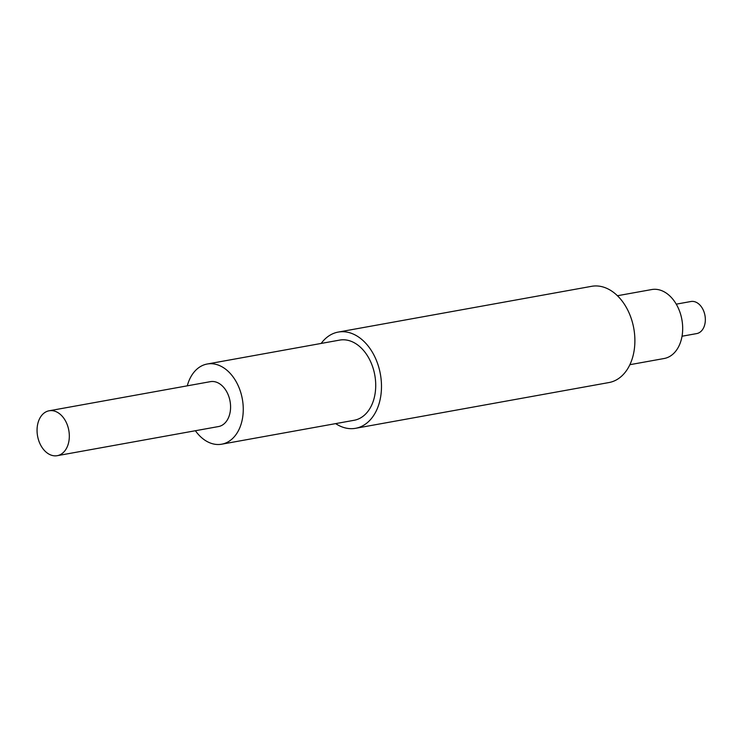 <?xml version="1.0" encoding="UTF-8"?>
<svg xmlns="http://www.w3.org/2000/svg" width="742" height="742" viewBox="0 0 742 742"><rect width="100%" height="100%" fill="white"/><g stroke="black" fill="none" stroke-linecap="round" stroke-linejoin="round"><path stroke-width="1.11" d="M676.25 304.155L690.923 301.512A16.296 11.334 79.8 0 1 699.4 304.526A16.296 11.334 79.8 0 1 703.908 327.12A16.296 11.334 79.8 0 1 696.719 333.585L682.037 336.228M49.139 410.78L210.394 381.657A22.817 15.87 79.8 0 1 227.2 392.657A22.817 15.87 79.8 0 1 228.564 417.514A22.817 15.87 79.8 0 1 218.5 426.557L57.245 455.681A22.817 15.87 79.8 0 1 40.439 444.681A22.817 15.87 79.8 0 1 39.066 419.824A22.817 15.87 79.8 0 1 49.139 410.78A22.817 15.87 79.8 0 1 65.945 421.771A22.817 15.87 79.8 0 1 67.309 446.638A22.817 15.87 79.8 0 1 57.245 455.681M187.281 385.831A40.736 28.344 79.8 0 1 189.229 380.164A40.736 28.344 79.8 0 1 207.213 364.016L339.669 340.096A40.736 28.344 79.8 0 1 369.683 359.74A40.736 28.344 79.8 0 1 372.122 404.13A40.736 28.344 79.8 0 1 354.147 420.278L221.691 444.198A40.736 28.344 79.8 0 1 195.396 430.731M207.213 364.016A40.736 28.344 79.8 0 1 237.217 383.66A40.736 28.344 79.8 0 1 239.666 428.051A40.736 28.344 79.8 0 1 221.691 444.198M321.165 343.444A48.889 34.011 79.8 0 1 338.222 332.082L591.624 286.319A48.889 34.011 79.8 0 1 627.639 309.887A48.889 34.011 79.8 0 1 630.57 363.163A48.889 34.011 79.8 0 1 609.006 382.538L355.594 428.301A48.889 34.011 79.8 0 1 335.644 423.617M338.222 332.082A48.889 34.011 79.8 0 1 374.237 355.65A48.889 34.011 79.8 0 1 377.168 408.925A48.889 34.011 79.8 0 1 355.594 428.301M617.437 295.733L651.68 289.556A35.032 24.375 79.8 0 1 677.492 306.437A35.032 24.375 79.8 0 1 679.589 344.622A35.032 24.375 79.8 0 1 664.136 358.507L629.884 364.693"/></g></svg>
